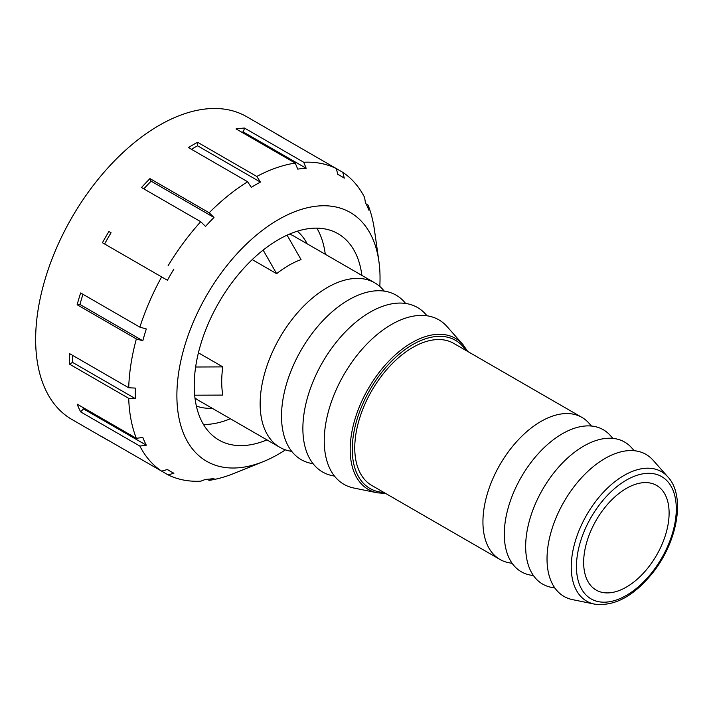 <?xml version="1.0" encoding="UTF-8"?>
<svg xmlns="http://www.w3.org/2000/svg" width="713" height="713" viewBox="0 0 713 713"><rect width="100%" height="100%" fill="white"/><g stroke="black" fill="none" stroke-linecap="round" stroke-linejoin="round"><path stroke-width="1.07" d="M195.638 367.008L222.821 366.892A94.954 54.821 120 0 0 222.821 395.091L194.676 395.198M198.419 352.81L222.821 366.892M287.072 235.156L301.046 259.594A94.954 54.821 120 0 0 288.836 265.343A94.954 54.821 120 0 0 276.635 273.685L263.142 250.094M276.635 273.685L252.233 259.603M291.777 451.436L289.674 451.008A94.954 54.821 -60 0 1 279.817 447.309A94.954 54.821 -60 0 1 265.263 371.223A94.954 54.821 -60 0 1 327.294 287.544A94.954 54.821 -60 0 1 374.771 282.847A94.954 54.821 -60 0 1 382.908 289.531L384.325 291.136M467.719 351.456L462.915 344.513L446.998 326.527A94.954 54.821 120 0 0 391.384 324.549A94.954 54.821 120 0 0 327.187 416.419A94.954 54.821 120 0 0 353.764 488.013L377.293 492.808L385.715 493.494M581.924 417.399L453.744 343.39A82.004 47.343 120 0 0 412.747 347.454A82.004 47.343 120 0 0 359.174 419.716A82.004 47.343 120 0 0 371.74 485.428L499.92 559.429A82.004 47.343 -60 0 1 487.353 493.717A82.004 47.343 -60 0 1 540.926 421.454A82.004 47.343 -60 0 1 581.924 417.399A82.004 47.343 -60 0 1 588.956 423.166L591.496 426.044M667.903 476.952L653.037 460.17A82.004 47.343 120 0 0 605.016 458.459A82.004 47.343 120 0 0 549.571 537.807A82.004 47.343 120 0 0 572.521 599.633L594.49 604.107C614.499 606.647 634 596.113 652.992 572.494C677.644 541.443 685.719 495.918 667.903 476.952A74.767 43.163 120 0 0 624.116 475.402A74.767 43.163 120 0 0 573.564 547.736A74.767 43.163 120 0 0 594.49 604.107M626.379 488.414A60.427 34.884 120 0 0 586.906 541.657A60.427 34.884 120 0 0 596.166 590.079A60.427 34.884 120 0 0 656.593 555.195A60.427 34.884 120 0 0 656.584 485.419A60.427 34.884 120 0 0 626.379 488.414M405.688 303.471L404.271 301.857A94.954 54.821 120 0 0 348.657 299.879A94.954 54.821 120 0 0 284.46 391.758A94.954 54.821 120 0 0 311.037 463.343L313.141 463.771M427.051 315.806L425.634 314.192A94.954 54.821 120 0 0 370.02 312.214A94.954 54.821 120 0 0 305.824 404.084A94.954 54.821 120 0 0 332.401 475.678L334.504 476.106M512.192 563.395L508.431 562.628A82.004 47.343 -60 0 1 499.92 559.429M612.859 438.379L610.319 435.5A82.004 47.343 120 0 0 562.29 433.789A82.004 47.343 120 0 0 506.845 513.137A82.004 47.343 120 0 0 529.795 574.963L533.556 575.73M634.222 450.714L631.673 447.835A82.004 47.343 120 0 0 583.653 446.124A82.004 47.343 120 0 0 528.208 525.472A82.004 47.343 120 0 0 551.158 587.298L554.919 588.065M213.989 217.474A170.478 98.43 120 0 0 205.522 226.404L200.718 221.716L141.513 187.537A174.801 100.916 -60 0 1 149.971 178.607L209.176 212.786L213.989 217.474L151.138 181.191A170.478 98.43 120 0 0 143.821 188.865M149.971 178.607L151.138 181.191M173.91 269.042A170.478 98.43 120 0 0 167.439 280.262L102.431 242.732A174.801 100.916 -60 0 1 108.911 231.52L111.068 232.759A170.478 98.43 120 0 0 104.597 243.98M108.911 231.52L111.068 232.759M167.439 280.262L161.637 276.911A174.801 100.916 -60 0 0 139.855 327.142L146.317 328.96A170.478 98.43 120 0 0 142.814 340.752L79.963 304.469L77.147 304.745A174.801 100.916 -60 0 1 80.649 292.954L139.855 327.142M82.958 294.291A170.478 98.43 120 0 0 79.963 304.469M142.814 340.752L136.352 338.933L77.147 304.745M128.705 387.756L135.39 388.095A170.478 98.43 120 0 0 135.39 398.665L72.548 362.382L69.5 364.147A174.801 100.916 -60 0 1 69.5 353.577L128.705 387.756A174.801 100.916 -60 0 1 136.352 338.933M72.476 355.297A170.478 98.43 120 0 0 72.548 362.382M135.39 398.665L128.705 398.326L69.5 364.147M136.352 438.326L142.814 437.443A170.478 98.43 120 0 0 146.317 445.188L83.474 408.906L80.649 411.882A174.801 100.916 -60 0 1 77.147 404.137L136.352 438.326A174.801 100.916 -60 0 1 128.705 398.326M82.681 407.337A170.478 98.43 120 0 0 83.474 408.906M146.317 445.188L139.855 446.071L80.649 411.882M161.637 471.141L167.439 469.493A170.478 98.43 120 0 0 170.612 471.471A170.478 98.43 120 0 0 173.91 473.236L168.116 474.876L108.911 440.696A174.801 100.916 -60 0 1 105.613 438.932A174.801 100.916 -60 0 1 102.431 436.953L161.637 471.141A174.801 100.916 -60 0 1 139.855 446.071M168.116 474.876A174.801 100.916 -60 0 0 200.718 481.204L205.522 479.377A170.478 98.43 120 0 0 213.989 478.539L209.176 480.366L207.278 479.27M366.188 204.043L368.086 205.139L368.897 210.219A170.478 98.43 120 0 0 365.395 202.474L364.584 197.394A174.801 100.916 -60 0 0 342.793 172.323L344.272 178.161A170.478 98.43 120 0 0 341.09 176.191A170.478 98.43 120 0 0 337.793 174.427L336.322 168.589L342.793 172.323M303.711 162.252L306.18 168.286A170.478 98.43 120 0 0 297.722 169.124L295.253 163.09L236.048 128.91A174.801 100.916 -60 0 1 244.506 128.073L303.711 162.252A174.801 100.916 -60 0 1 336.322 168.589L277.116 134.401A174.801 100.916 -60 0 1 280.405 136.165A174.801 100.916 -60 0 1 283.587 138.144M244.506 128.073L243.338 132.003A170.478 98.43 120 0 0 241.582 132.11M306.18 168.286L243.338 132.003M168.116 265.699A174.801 100.916 -60 0 1 200.718 221.716M285.45 449.867A143.652 82.94 -60 0 1 278.462 454.172A143.652 82.94 -60 0 1 263.266 461.632L233.721 473.521A174.801 100.916 -60 0 1 209.176 480.366M263.266 461.632A143.652 82.94 -60 0 1 177.011 389.583A143.652 82.94 -60 0 1 273.382 222.67A143.652 82.94 -60 0 1 378.897 261.35A143.652 82.94 -60 0 1 379.797 286.448M368.086 205.139A174.801 100.916 -60 0 1 374.423 229.818L378.897 261.35M256.796 176.468L260.432 182.091A170.478 98.43 120 0 0 251.279 187.376L247.643 181.753L188.437 147.564A174.801 100.916 -60 0 1 197.59 142.279L256.796 176.468A174.801 100.916 -60 0 1 295.253 163.09M209.176 212.786A174.801 100.916 -60 0 1 247.643 181.753M197.59 142.279L197.59 145.808A170.478 98.43 120 0 0 191.414 149.284M260.432 182.091L197.59 145.808M266.956 439.876A119.124 68.778 -60 0 1 218.9 440.046A119.124 68.778 -60 0 1 218.9 302.499A119.124 68.778 -60 0 1 338.024 233.721A119.124 68.778 -60 0 1 361.901 275.414M105.613 438.932L71.853 419.44A174.801 100.916 -60 0 1 71.853 217.599A174.801 100.916 -60 0 1 246.645 116.674L280.405 136.165M230.335 418.736A119.124 68.778 -60 0 1 203.472 424.476M316.83 228.142A119.124 68.778 -60 0 1 325.28 254.274M307.143 243.801A101.424 58.555 120 0 0 297.294 231.208M196.369 406.036A101.424 58.555 120 0 0 212.198 408.264M289.549 234.069A94.954 54.821 -60 0 1 293.899 236.155L374.771 282.847M279.817 447.309L198.945 400.617A94.954 54.821 -60 0 1 194.961 397.899M462.915 344.513A87.2 50.347 120 0 0 411.838 342.695A87.2 50.347 120 0 0 352.89 427.06A87.2 50.347 120 0 0 377.293 492.808M383.897 492.451A85.533 49.384 -60 0 1 354.12 431.071A85.533 49.384 -60 0 1 412.747 344.575A85.533 49.384 -60 0 1 465.901 350.413M626.379 480.107A70.596 40.757 -60 0 1 669.605 541.613A70.596 40.757 -60 0 1 583.145 591.532A70.596 40.757 -60 0 1 626.379 480.107M170.612 471.471L167.27 469.546M341.09 176.191L337.757 174.257"/></g></svg>

